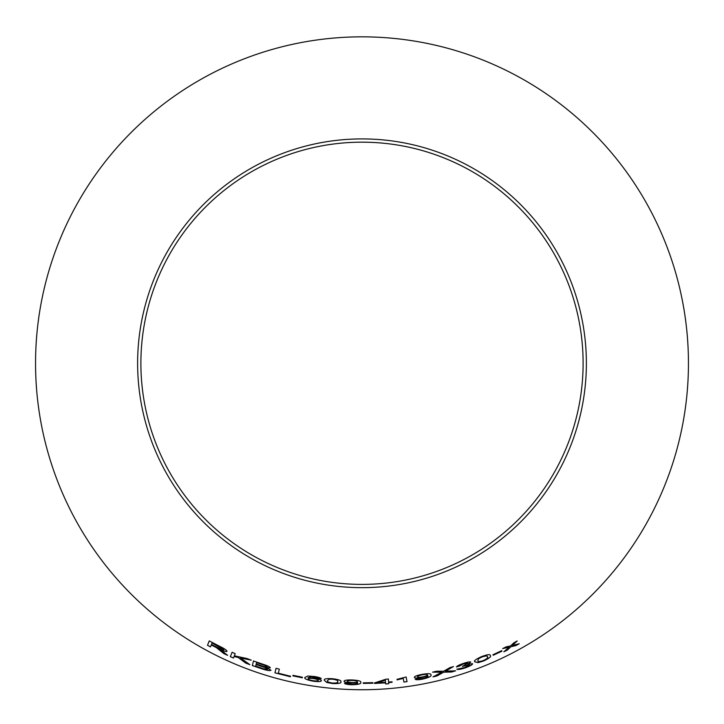 <?xml version="1.0" encoding="UTF-8"?>
<svg xmlns="http://www.w3.org/2000/svg" width="724" height="724" viewBox="0 0 724 724"><rect width="100%" height="100%" fill="white"/><g stroke="black" fill="none" stroke-linecap="round" stroke-linejoin="round"><path stroke-width="1.09" d="M362 36.843A326.443 326.443 0 0 1 644.713 526.511A326.443 326.443 0 0 1 79.287 526.511A326.443 326.443 0 0 1 362 36.843M362 138.908A224.377 224.377 0 0 1 556.313 475.478A224.377 224.377 0 0 1 167.687 475.478A224.377 224.377 0 0 1 362 138.908M519.208 643.763L512.311 645.464L517.189 640.975L513.904 642.785L510.447 645.971L506.23 646.822L502.728 648.577L509.072 647.211L503.859 651.826L507.262 650.125L510.954 646.704L515.841 645.618L519.208 643.763M501.994 651.148L501.723 650.632L492.981 654.74L493.252 655.256L501.994 651.148M474.799 661.745L478.111 662.668L483.732 660.931C489.415 658.216 491.605 656.415 490.284 655.519C490.374 654.071 487.442 654.451 481.487 656.65C475.749 659.256 473.541 660.994 474.854 661.872L474.808 661.763M463.315 663.456C459.297 664.831 456.998 666.008 456.419 666.976L463.541 663.881L467.731 663.211L462.428 666.388L469.514 664.84L464.862 667.501L456.853 669.211C457.867 669.8 460.591 669.374 465.007 667.953C469.858 666.225 472.401 664.804 472.636 663.7L467.776 664.216L470.772 662.134C469.966 661.618 467.478 662.053 463.315 663.456M433.024 676.84L436.979 675.908L443.703 672.134L451.631 671.99L455.649 670.822L445.541 671.166L453.441 666.578L449.912 667.628L443.595 671.239L436.536 671.211L432.626 672.144L441.812 672.198L433.033 676.877L436.979 675.944L443.712 672.171L451.64 672.026L455.64 670.786M414.327 677.329C414.671 678.225 417.25 678.279 422.056 677.51L427.947 675.845C428.454 676.687 426.626 677.637 422.436 678.696L415.187 679.293C415.983 679.936 418.409 679.89 422.463 679.166C429.097 677.546 431.911 676.107 430.916 674.849C431.26 673.501 428.255 673.347 421.92 674.388C416.897 675.411 414.363 676.406 414.327 677.365C414.68 678.261 417.259 678.316 422.065 677.546L427.947 675.845M403.214 678.442L403.92 682.062L407.024 681.628L406.119 676.994L397.024 679.347L397.123 679.899L403.214 678.406L403.92 682.062M388.616 682.071L388.408 679.031L385.856 679.23L374.462 682.94L374.498 683.465L385.53 682.841L385.602 683.963L388.725 683.718L388.652 682.596L392.073 682.298L392.037 681.764L388.616 682.071L388.399 678.994M372.905 683.221L372.86 682.641L363.231 682.841L363.276 683.42L372.905 683.221M344.027 681.166C344.172 682.108 346.669 682.732 351.52 683.031L357.629 682.705C357.955 683.637 355.964 684.162 351.647 684.271L344.443 683.266C345.077 684.071 347.457 684.56 351.565 684.741C358.389 684.614 361.457 683.836 360.76 682.388C361.376 681.148 358.489 680.334 352.072 679.963C346.95 679.863 344.262 680.27 344.027 681.203C344.172 682.153 346.669 682.768 351.52 683.067L357.62 682.596M324.298 680.289L326.75 682.479L332.506 683.537C338.778 683.764 341.565 683.175 340.859 681.782C341.628 680.551 338.886 679.537 332.624 678.732C326.37 678.388 323.592 678.904 324.298 680.289M321.402 680.732C321.32 679.827 318.913 678.976 314.171 678.18L307.953 677.809L311.383 676.687L321.257 678.669C320.678 677.854 318.343 677.13 314.261 676.506L307.845 676.008L304.858 677.492C304.107 678.714 306.904 679.945 313.248 681.203C318.307 681.836 321.022 681.682 321.402 680.732M302.333 677.809L302.424 677.23L293.003 675.32L292.903 675.89L302.333 677.809M276.07 668.27L274.93 672.831L290.396 676.768L290.532 676.234L278.324 673.193L279.328 669.166L276.07 668.27L274.93 672.831M262.541 664.098L253.491 660.985L252.341 665.573L261.545 668.723C266.857 670.478 269.998 670.976 270.975 670.225L266.658 667.718L270.314 667.799C269.771 666.768 267.174 665.537 262.541 664.098M249.898 664.677L240.522 657.989L251.228 660.152L246.938 658.514L234.323 655.826L235.2 653.663L232.114 652.297L230.332 656.659L233.427 658.026L234.042 656.514L238.178 657.464L245.726 663.094L249.898 664.677M221.101 651.202L223.77 653.564L227.635 655.365L220.051 649.392C223.988 651.211 226.304 651.844 227.028 651.31C226.739 650.17 224.168 648.451 219.318 646.152L209.272 640.903L207.489 645.292L210.467 646.894L211.263 644.948L216.413 647.645L223.77 653.564M362 142.175A221.11 221.11 0 0 1 553.489 473.84A221.11 221.11 0 0 1 170.511 473.84A221.11 221.11 0 0 1 362 142.175M211.263 644.948L216.431 647.618L221.119 651.166M223.788 653.537L227.644 655.329M227.037 651.274C226.322 651.817 223.997 651.175 220.069 649.356L220.051 649.392M209.29 640.876L207.489 645.292M207.507 645.265L210.485 646.867M212.06 642.993L223.87 649.817C223.073 650.107 221.101 649.428 217.933 647.79L211.471 644.451L212.06 642.993L223.87 649.817M234.042 656.514L238.187 657.428L245.735 663.057L249.907 664.641M251.237 660.116L240.522 657.989M232.123 652.261L230.332 656.659M230.35 656.632L233.445 657.998M253.5 660.949L252.341 665.573M252.35 665.537L261.545 668.723C266.866 670.442 270.016 670.94 270.984 670.189M270.324 667.763L266.658 667.718M256.531 662.65L261.373 664.261C264.758 665.256 266.676 666.125 267.129 666.858L264.486 666.75L256.187 664.035L256.531 662.65L261.364 664.297C264.749 665.293 266.667 666.161 267.12 666.894M256.061 664.578L261.654 666.433C265.183 667.483 267.174 668.406 267.636 669.175L263.871 668.858L255.662 666.152L256.061 664.578L261.645 666.469C265.174 667.519 267.165 668.442 267.627 669.211M274.939 672.795L290.396 676.768M290.405 676.732L290.541 676.198M293.012 675.284L292.912 675.854L302.333 677.773M304.867 677.456C304.116 678.669 306.913 679.908 313.257 681.166C318.307 681.8 321.031 681.637 321.402 680.696M313.999 676.94L311.383 676.65L307.953 677.809M314.008 676.904L317.067 677.646M317.076 677.61L318.162 678.298M318.162 678.261L321.257 678.632M308.306 678.786L308.306 678.741C308.542 678.171 310.261 678.107 313.474 678.551C316.696 679.103 318.279 679.691 318.225 680.307L318.216 680.343C318.135 680.976 316.488 681.103 313.266 680.723C309.944 680.098 308.297 679.456 308.306 678.786C308.533 678.207 310.252 678.144 313.465 678.587C316.687 679.139 318.27 679.727 318.216 680.343M324.307 680.252L326.75 682.479L332.506 683.537M332.506 683.501C338.778 683.727 341.565 683.139 340.859 681.746M327.501 680.641L329.158 679.184L332.588 679.175C336.796 679.845 338.488 680.623 337.656 681.519L337.656 681.556C338.443 682.587 336.732 683.094 332.524 683.067C328.334 682.343 326.66 681.528 327.501 680.641L329.149 679.221L332.588 679.212C336.805 679.89 338.488 680.669 337.656 681.556L337.656 681.519M344.443 683.23C345.086 684.035 347.457 684.524 351.565 684.705L351.565 684.741C358.398 684.578 361.457 683.791 360.76 682.352M347.239 681.384L347.239 681.347C347.33 680.705 349.058 680.397 352.443 680.415C355.683 680.587 357.303 680.985 357.294 681.601L357.294 681.637C357.258 682.279 355.593 682.596 352.289 682.587C349.049 682.406 347.357 682.008 347.239 681.384C347.321 680.741 349.058 680.433 352.443 680.451C355.683 680.623 357.303 681.022 357.294 681.637M363.231 682.804L363.276 683.384L372.905 683.184M374.462 682.904L374.498 683.465M374.498 683.429L385.53 682.841M385.602 683.927L388.725 683.718M388.725 683.682L388.652 682.596M388.652 682.56L392.073 682.298M392.073 682.252L392.037 681.727M377.539 682.804L385.349 680.162L385.494 682.316L377.539 682.804L385.349 680.198M397.024 679.311L397.123 679.899L403.214 678.406M403.911 682.026L407.015 681.592M415.178 679.257C415.974 679.899 418.4 679.854 422.454 679.13L422.463 679.166M422.454 679.13C429.088 677.51 431.902 676.071 430.907 674.813M417.504 676.84L417.504 676.804C417.449 676.162 419.069 675.474 422.373 674.75C425.576 674.207 427.241 674.243 427.368 674.84C427.495 675.51 425.938 676.18 422.716 676.895C419.513 677.438 417.775 677.42 417.504 676.84C417.458 676.198 419.078 675.51 422.382 674.786C425.585 674.243 427.251 674.279 427.377 674.877L427.377 674.877M445.532 671.13L453.432 666.542M432.617 672.107L441.812 672.198M456.41 666.94L459.441 666.125M459.432 666.089L463.523 663.845L467.731 663.211M462.41 666.351L464.5 665.618M464.491 665.582L469.514 664.84M456.844 669.175C457.858 669.763 460.573 669.338 464.998 667.917L465.007 667.953C469.849 666.189 472.392 664.768 472.618 663.673M470.754 662.098L467.776 664.216M474.835 661.836L478.111 662.668M478.093 662.632L483.732 660.931M483.713 660.894C489.397 658.179 491.587 656.378 490.275 655.482M477.858 660.704L478.618 658.65L481.659 657.057C485.732 655.691 487.614 655.6 487.315 656.768L487.324 656.804C488.528 657.356 487.252 658.587 483.514 660.505C479.442 661.808 477.55 661.881 477.858 660.704L478.627 658.686L481.677 657.093C485.75 655.736 487.641 655.636 487.324 656.804M492.963 654.704L493.234 655.22L501.976 651.12M503.841 651.799L507.243 650.098L510.936 646.668L515.823 645.591L519.189 643.726M517.171 640.939L512.311 645.464M502.709 648.55L509.072 647.211"/></g></svg>
